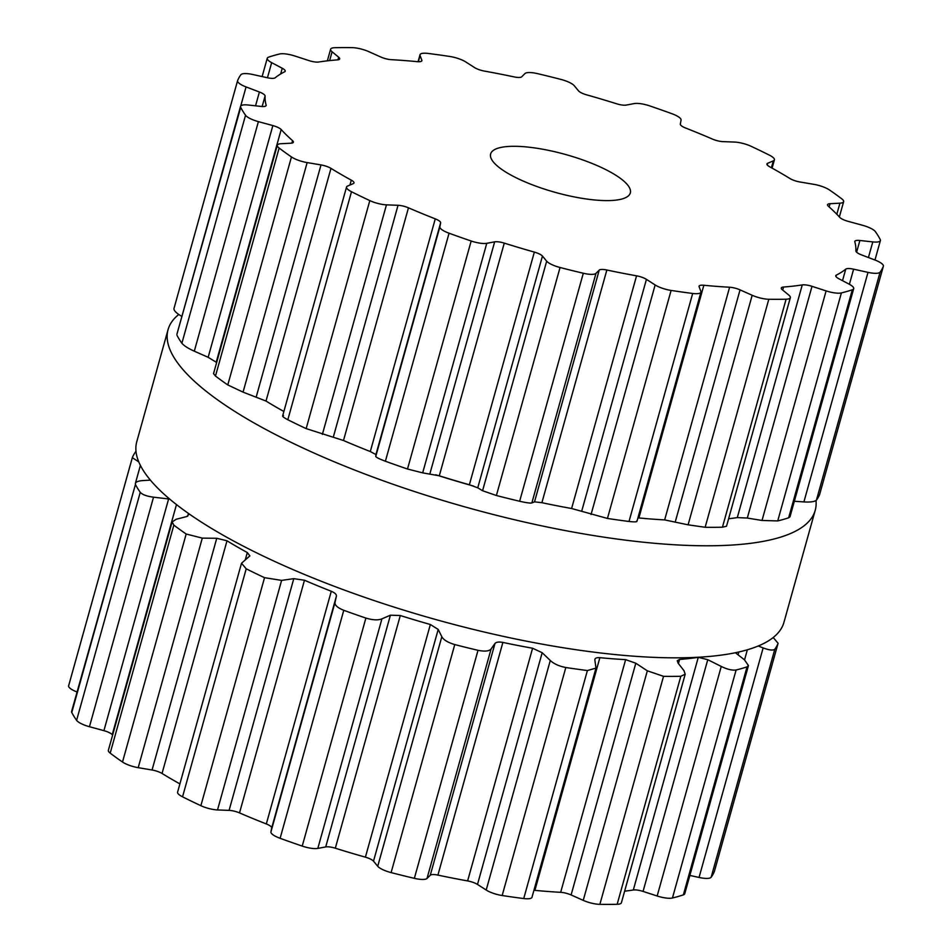 <?xml version="1.0" encoding="UTF-8"?>
<svg xmlns="http://www.w3.org/2000/svg" width="952" height="952" viewBox="0 0 952 952"><rect width="100%" height="100%" fill="white"/><g stroke="black" fill="none" stroke-linecap="round" stroke-linejoin="round"><path stroke-width="1.43" d="M473.608 486.079A287.611 77.826 -164.4 0 1 435.814 474.786A287.611 77.826 -164.4 0 0 473.608 486.079M778.105 537.892A335.961 90.904 -164.4 0 1 401.268 487.115A335.961 90.904 -164.4 0 1 168.064 329.63A335.961 90.904 -164.4 0 1 178.786 314.493A335.961 90.904 -164.4 0 0 168.064 329.63L136.779 441.68A335.961 90.904 -164.4 0 0 369.983 599.165A335.961 90.904 -164.4 0 0 746.82 649.942A335.961 90.904 -164.4 0 1 369.983 599.165A335.961 90.904 -164.4 0 1 136.779 441.68L168.064 329.63A335.961 90.904 -164.4 0 0 401.268 487.115A335.961 90.904 -164.4 0 0 778.105 537.892A335.961 90.904 -164.4 0 0 815.221 510.32A335.961 90.904 -164.4 0 1 778.105 537.892M815.995 500.585A335.961 90.904 -164.4 0 1 815.221 510.32L783.936 622.37A335.961 90.904 -164.4 0 1 746.82 649.942A335.961 90.904 -164.4 0 0 783.936 622.37L815.221 510.32A335.961 90.904 -164.4 0 0 815.995 500.585M660.89 109.766A336.08 90.94 -164.4 0 1 671.886 113.693A14.506 3.927 -164.4 0 1 681.073 120.083L680.311 124.081A9.663 2.618 15.6 0 0 685.678 128.056A305.866 82.764 -164.4 0 1 699.268 133.518A305.866 82.764 -164.4 0 1 712.489 139.099A9.663 2.618 15.6 0 0 722.913 141.622L734.48 142.062A14.506 3.927 -164.4 0 1 751.128 146.31A336.08 90.94 -164.4 0 1 760.422 150.725A336.08 90.94 -164.4 0 1 769.454 155.176A14.506 3.927 -164.4 0 1 774.404 159.865A14.506 3.927 -164.4 0 1 773.322 160.876L767.669 163.28A9.663 2.618 15.6 0 0 766.943 163.946A9.663 2.618 15.6 0 0 769.644 166.767A305.866 82.764 -164.4 0 1 780.093 172.645A305.866 82.764 -164.4 0 1 789.958 178.536A9.663 2.618 15.6 0 0 799.942 181.987L813.793 184.331A14.506 3.927 -164.4 0 1 829.489 189.983A336.08 90.94 -164.4 0 1 835.832 194.434A336.08 90.94 -164.4 0 1 841.806 198.873A14.506 3.927 -164.4 0 1 843.639 201.669A14.506 3.927 -164.4 0 1 839.914 203.181L830.037 203.704A9.663 2.618 15.6 0 0 827.55 204.716A9.663 2.618 15.6 0 0 828.395 206.275A305.866 82.764 -164.4 0 1 834.44 211.88A305.866 82.764 -164.4 0 1 839.759 217.365A9.663 2.618 15.6 0 0 848.089 221.34L862.548 225.279A14.506 3.927 -164.4 0 1 875.4 231.657A336.08 90.94 -164.4 0 1 878.018 235.62A336.08 90.94 -164.4 0 1 880.231 239.499A14.506 3.927 -164.4 0 1 880.398 240.547A14.506 3.927 -164.4 0 1 872.794 241.903L859.882 240.487A9.663 2.618 15.6 0 0 854.813 241.391A9.663 2.618 15.6 0 0 854.813 241.832A305.866 82.764 -164.4 0 1 855.729 246.461A305.866 82.764 -164.4 0 1 855.872 250.9A9.663 2.618 15.6 0 0 861.548 254.91L874.876 259.979A14.506 3.927 -164.4 0 1 883.373 266.203A14.506 3.927 -164.4 0 1 883.337 266.31A336.08 90.94 -164.4 0 1 881.921 269.297A336.08 90.94 -164.4 0 1 880.088 272.165A14.506 3.927 -164.4 0 1 867.998 272.367L853.623 269.178A9.663 2.618 15.6 0 0 845.745 269.142A305.866 82.764 -164.4 0 1 841.413 272.248A305.866 82.764 -164.4 0 1 836.344 275.104A9.663 2.618 15.6 0 0 835.761 275.711A9.663 2.618 15.6 0 0 838.7 278.65L849.279 284.243A14.506 3.927 -164.4 0 1 853.694 288.658A14.506 3.927 -164.4 0 1 852.314 289.777A336.08 90.94 -164.4 0 1 847.042 291.419A336.08 90.94 -164.4 0 1 841.389 292.918A14.506 3.927 -164.4 0 1 826.11 290.907L812.008 286.326A9.663 2.618 15.6 0 0 802.262 284.91A305.866 82.764 -164.4 0 1 793.218 286.124A305.866 82.764 -164.4 0 1 783.556 287.028A9.663 2.618 15.6 0 0 781.294 288.028A9.663 2.618 15.6 0 0 782.282 289.705L788.851 295.144A14.506 3.927 -164.4 0 1 790.338 297.678A14.506 3.927 -164.4 0 1 786.102 299.202A336.08 90.94 -164.4 0 1 777.594 299.309A336.08 90.94 -164.4 0 1 768.811 299.261A14.506 3.927 -164.4 0 1 752.187 295.275L740.049 289.86A9.663 2.618 15.6 0 0 729.613 287.23A305.866 82.764 -164.4 0 1 716.939 286.397A305.866 82.764 -164.4 0 1 703.849 285.267A9.663 2.618 15.6 0 0 699.066 286.207A9.663 2.618 15.6 0 0 699.113 286.742L700.874 291.371A14.506 3.927 -164.4 0 1 700.934 292.181A14.506 3.927 -164.4 0 1 692.675 293.466A336.08 90.94 -164.4 0 1 681.965 292.026A336.08 90.94 -164.4 0 1 671.101 290.431A14.506 3.927 -164.4 0 1 655.143 284.957L646.432 279.352A9.663 2.618 15.6 0 0 636.567 275.83A305.866 82.764 -164.4 0 1 621.787 273.057A305.866 82.764 -164.4 0 1 606.852 270.011A9.663 2.618 15.6 0 0 599.225 270.118L595.964 273.367A14.506 3.927 -164.4 0 1 583.302 273.248A336.08 90.94 -164.4 0 1 571.688 270.439A336.08 90.94 -164.4 0 1 560.05 267.5A14.506 3.927 -164.4 0 1 546.674 261.181L542.45 256.076A9.663 2.618 15.6 0 0 534.346 252.09A305.866 82.764 -164.4 0 1 519.245 247.698A305.866 82.764 -164.4 0 1 504.262 243.117A9.663 2.618 15.6 0 0 494.659 241.832L486.769 243.319A14.506 3.927 -164.4 0 1 471.169 240.999A336.08 90.94 -164.4 0 1 460.042 237.155A336.08 90.94 -164.4 0 1 449.058 233.216A14.506 3.927 -164.4 0 1 439.872 226.826L440.633 222.827A9.663 2.618 15.6 0 0 435.266 218.853A305.866 82.764 -164.4 0 1 421.677 213.391A305.866 82.764 -164.4 0 1 408.456 207.822A9.663 2.618 15.6 0 0 398.031 205.299L386.464 204.847A14.506 3.927 -164.4 0 1 369.816 200.598A336.08 90.94 -164.4 0 1 360.522 196.183A336.08 90.94 -164.4 0 1 351.49 191.733A14.506 3.927 -164.4 0 1 346.54 187.044A14.506 3.927 -164.4 0 1 347.611 186.045L353.275 183.629A9.663 2.618 15.6 0 0 354.001 182.963A9.663 2.618 15.6 0 0 351.3 180.154A305.866 82.764 -164.4 0 1 340.852 174.264A305.866 82.764 -164.4 0 1 330.975 168.373A9.663 2.618 15.6 0 0 321.002 164.922L307.151 162.59A14.506 3.927 -164.4 0 1 291.455 156.937A336.08 90.94 -164.4 0 1 285.112 152.475A336.08 90.94 -164.4 0 1 279.138 148.036A14.506 3.927 -164.4 0 1 277.306 145.239A14.506 3.927 -164.4 0 1 281.03 143.728L290.907 143.205A9.663 2.618 15.6 0 0 293.394 142.193A9.663 2.618 15.6 0 0 292.55 140.634A305.866 82.764 -164.4 0 1 286.504 135.041A305.866 82.764 -164.4 0 1 281.185 129.543A9.663 2.618 15.6 0 0 272.855 125.581L258.397 121.63A14.506 3.927 -164.4 0 1 245.545 115.251A336.08 90.94 -164.4 0 1 242.927 111.301A336.08 90.94 -164.4 0 1 240.713 107.409A14.506 3.927 -164.4 0 1 240.547 106.362A14.506 3.927 -164.4 0 1 248.151 105.006L261.062 106.422A9.663 2.618 15.6 0 0 266.132 105.517A9.663 2.618 15.6 0 0 266.12 105.077A305.866 82.764 -164.4 0 1 265.215 100.448A305.866 82.764 -164.4 0 1 265.072 96.009A9.663 2.618 15.6 0 0 259.396 92.011L246.068 86.929A14.506 3.927 -164.4 0 1 237.572 80.706A14.506 3.927 -164.4 0 1 237.607 80.599A336.08 90.94 -164.4 0 1 239.023 77.612A336.08 90.94 -164.4 0 1 240.856 74.756A14.506 3.927 -164.4 0 1 252.946 74.542L267.322 77.731A9.663 2.618 15.6 0 0 275.199 77.778A305.866 82.764 -164.4 0 1 279.531 74.661A305.866 82.764 -164.4 0 1 284.6 71.817A9.663 2.618 15.6 0 0 285.183 71.198A9.663 2.618 15.6 0 0 282.244 68.258L271.665 62.665A14.506 3.927 -164.4 0 1 267.25 58.262A14.506 3.927 -164.4 0 1 268.631 57.144A336.08 90.94 -164.4 0 1 273.902 55.49A336.08 90.94 -164.4 0 1 279.555 54.002A14.506 3.927 -164.4 0 1 294.834 56.001L308.936 60.583A9.663 2.618 15.6 0 0 318.682 62.011A305.866 82.764 -164.4 0 1 327.726 60.797A305.866 82.764 -164.4 0 1 337.389 59.881A9.663 2.618 15.6 0 0 339.65 58.893A9.663 2.618 15.6 0 0 338.662 57.203L332.093 51.765A14.506 3.927 -164.4 0 1 330.606 49.242A14.506 3.927 -164.4 0 1 334.842 47.707A336.08 90.94 -164.4 0 1 343.351 47.6A336.08 90.94 -164.4 0 1 352.133 47.648A14.506 3.927 -164.4 0 1 368.757 51.634L380.895 57.049A9.663 2.618 15.6 0 0 391.332 59.678A305.866 82.764 -164.4 0 1 404.005 60.511A305.866 82.764 -164.4 0 1 417.095 61.642A9.663 2.618 15.6 0 0 421.867 60.714A9.663 2.618 15.6 0 0 421.831 60.166L420.07 55.549A14.506 3.927 -164.4 0 1 420.01 54.728A14.506 3.927 -164.4 0 1 428.269 53.455A336.08 90.94 -164.4 0 1 438.979 54.883A336.08 90.94 -164.4 0 1 449.832 56.477A14.506 3.927 -164.4 0 1 465.802 61.963L474.512 67.556A9.663 2.618 15.6 0 0 484.378 71.079A305.866 82.764 -164.4 0 1 499.145 73.851A305.866 82.764 -164.4 0 1 514.092 76.898A9.663 2.618 15.6 0 0 521.72 76.791L524.98 73.542A14.506 3.927 -164.4 0 1 537.642 73.661A336.08 90.94 -164.4 0 1 549.256 76.469A336.08 90.94 -164.4 0 1 560.895 79.409A14.506 3.927 -164.4 0 1 574.27 85.728L578.495 90.833A9.663 2.618 15.6 0 0 586.599 94.831A305.866 82.764 -164.4 0 1 601.7 99.21A305.866 82.764 -164.4 0 1 616.682 103.792A9.663 2.618 15.6 0 0 626.285 105.077L634.175 103.589A14.506 3.927 -164.4 0 1 649.776 105.91A336.08 90.94 -164.4 0 1 660.89 109.766M498.646 148A72.507 19.623 15.6 0 0 490.637 153.962A72.507 19.623 15.6 0 0 555.194 192.352A72.507 19.623 15.6 0 0 630.307 192.958A72.507 19.623 15.6 0 0 579.982 158.96A72.507 19.623 15.6 0 0 498.646 148M819.731 494.112L819.672 494.326A336.08 90.94 15.6 0 1 818.256 497.313A336.08 90.94 15.6 0 1 816.423 500.169C814.603 501.74 810.426 502.323 803.904 501.918L794.325 501.276M853.694 288.658L789.993 516.817L788.661 517.781A336.08 90.94 15.6 0 1 783.377 519.423A336.08 90.94 15.6 0 1 777.724 520.923L762.028 520.458L747.308 518.055L737.3 517.591A305.866 82.764 15.6 0 1 728.613 518.757M181.975 316.48C176.477 313.303 173.799 310.673 173.954 308.603L237.572 80.706M790.338 297.678L726.519 526.23L722.437 527.206A336.08 90.94 15.6 0 1 713.941 527.325A336.08 90.94 15.6 0 1 705.146 527.277L688.094 524.826L664.651 519.911A305.866 82.764 15.6 0 1 651.977 519.078A305.866 82.764 15.6 0 1 638.887 517.947L637.923 517.864M240.713 107.409L176.858 334.438L240.547 106.362M177.048 335.425A336.08 90.94 15.6 0 0 179.262 339.305A336.08 90.94 15.6 0 0 181.88 343.267C184.117 345.838 188.258 348.48 194.303 351.181L208.155 357.297L216.223 362.224A305.866 82.764 15.6 0 0 216.604 362.641M636.781 520.911C637.662 521.958 635.067 522.148 629.01 521.47A336.08 90.94 15.6 0 1 618.312 520.03A336.08 90.94 15.6 0 1 607.447 518.447L571.605 508.511A305.866 82.764 15.6 0 1 556.825 505.738A305.866 82.764 15.6 0 1 541.89 502.692L534.524 501.847L531.87 502.918C530.562 503.346 526.48 502.799 519.637 501.264A336.08 90.94 15.6 0 1 508.023 498.443A336.08 90.94 15.6 0 1 496.397 495.516L482.581 490.732L477.749 487.805L469.372 484.77A305.866 82.764 15.6 0 1 454.282 480.379A305.866 82.764 15.6 0 1 439.3 475.798L422.676 472.87L407.504 469.015A336.08 90.94 15.6 0 1 396.389 465.159A336.08 90.94 15.6 0 1 385.393 461.232C379.075 458.84 375.862 457.222 375.778 456.377L375.933 454.556L370.304 451.534A305.866 82.764 15.6 0 1 356.714 446.072A305.866 82.764 15.6 0 1 343.493 440.502L306.151 428.614A336.08 90.94 15.6 0 1 296.857 424.187A336.08 90.94 15.6 0 1 287.825 419.749C282.887 417.143 281.459 415.75 283.529 415.584M279.138 148.036L215.473 376.052L213.545 373.624L277.306 145.239M215.473 376.052A336.08 90.94 15.6 0 0 221.459 380.479A336.08 90.94 15.6 0 0 227.79 384.941L243.057 392.129L266.013 401.054A305.866 82.764 15.6 0 0 275.878 406.944A305.866 82.764 15.6 0 0 283.875 411.478M714.452 871.187A14.506 3.927 -164.4 0 1 714.428 871.294A14.506 3.927 -164.4 0 1 714.393 871.401A336.08 90.94 -164.4 0 1 712.977 874.388A336.08 90.94 -164.4 0 1 711.144 877.244A14.506 3.927 -164.4 0 1 699.054 877.458L689.867 875.423M735.384 652.739L744.428 659.784L748.451 665.579L684.75 893.738A14.506 3.927 -164.4 0 1 683.369 894.856A336.08 90.94 -164.4 0 1 678.098 896.51A336.08 90.94 -164.4 0 1 672.445 897.998A14.506 3.927 -164.4 0 1 657.166 895.999L643.064 891.417A9.663 2.618 15.6 0 0 633.318 889.989A305.866 82.764 -164.4 0 1 624.631 891.167M748.451 665.579L747.034 666.852A336.08 90.94 15.6 0 1 741.751 668.494A336.08 90.94 15.6 0 1 736.11 669.994C732.147 670.529 727.197 669.351 721.259 666.448L707.764 659.688L698.28 657.32A305.866 82.764 15.6 0 1 689.236 658.522A305.866 82.764 15.6 0 1 679.573 659.438L677.229 660.736L678.038 663.068L684 670.684L685.202 674.206L621.394 902.758A14.506 3.927 -164.4 0 1 617.158 904.293A336.08 90.94 -164.4 0 1 608.649 904.4A336.08 90.94 -164.4 0 1 599.867 904.352A14.506 3.927 -164.4 0 1 583.243 900.366L571.105 894.951A9.663 2.618 15.6 0 0 560.668 892.322A305.866 82.764 -164.4 0 1 547.995 891.488A305.866 82.764 -164.4 0 1 534.905 890.358A9.663 2.618 15.6 0 0 533.941 890.287M685.202 674.206L680.823 676.277A336.08 90.94 15.6 0 1 672.314 676.396A336.08 90.94 15.6 0 1 663.532 676.337L647.336 670.815L635.805 663.223L625.631 659.641A305.866 82.764 15.6 0 1 612.957 658.808A305.866 82.764 15.6 0 1 599.867 657.677C596.345 657.463 594.667 658.284 594.869 660.105L595.976 668.125L531.99 897.272A14.506 3.927 -164.4 0 1 523.731 898.545A336.08 90.94 -164.4 0 1 513.021 897.117A336.08 90.94 -164.4 0 1 502.168 895.523A14.506 3.927 -164.4 0 1 486.198 890.037L477.487 884.444A9.663 2.618 15.6 0 0 467.622 880.921A305.866 82.764 -164.4 0 1 452.854 878.149A305.866 82.764 -164.4 0 1 437.908 875.102A9.663 2.618 15.6 0 0 430.28 875.209L427.02 878.458A14.506 3.927 -164.4 0 1 414.358 878.339A336.08 90.94 -164.4 0 1 402.744 875.531A336.08 90.94 -164.4 0 1 391.105 872.591A14.506 3.927 -164.4 0 1 377.73 866.272L373.505 861.167A9.663 2.618 15.6 0 0 365.401 857.169A305.866 82.764 -164.4 0 1 350.3 852.79A305.866 82.764 -164.4 0 1 335.318 848.208A9.663 2.618 15.6 0 0 325.715 846.923L317.825 848.411A14.506 3.927 -164.4 0 1 302.224 846.09A336.08 90.94 -164.4 0 1 291.11 842.234A336.08 90.94 -164.4 0 1 280.114 838.307A14.506 3.927 -164.4 0 1 270.927 831.917L271.689 827.919A9.663 2.618 15.6 0 0 266.322 823.944A305.866 82.764 -164.4 0 1 252.732 818.482A305.866 82.764 -164.4 0 1 239.511 812.901A9.663 2.618 15.6 0 0 229.087 810.378L217.52 809.938A14.506 3.927 -164.4 0 1 200.872 805.689A336.08 90.94 -164.4 0 1 191.578 801.275A336.08 90.94 -164.4 0 1 182.546 796.824A14.506 3.927 -164.4 0 1 177.596 792.135L241.51 563.227L249.864 555.897L247.318 552.553L245.319 559.705M179.904 783.889A305.866 82.764 -164.4 0 1 171.907 779.355A305.866 82.764 -164.4 0 1 162.042 773.464A9.663 2.618 15.6 0 0 152.058 770.013L138.207 767.669A14.506 3.927 -164.4 0 1 122.51 762.016A336.08 90.94 -164.4 0 1 116.168 757.566A336.08 90.94 -164.4 0 1 110.194 753.127A14.506 3.927 -164.4 0 1 108.361 750.331L172.133 521.946L176.18 519.268L186.663 516.567L189.329 514.044M112.633 735.051A305.866 82.764 -164.4 0 1 112.241 734.635A9.663 2.618 15.6 0 0 103.911 730.66L89.452 726.721A14.506 3.927 -164.4 0 1 76.6 720.343A336.08 90.94 -164.4 0 1 73.982 716.38A336.08 90.94 -164.4 0 1 71.769 712.501A14.506 3.927 -164.4 0 1 71.602 711.453L135.434 484.497C134.851 482.248 137.481 480.927 143.3 480.546L150.404 480.141M77.029 691.985A14.506 3.927 -164.4 0 1 68.627 685.797A14.506 3.927 -164.4 0 1 68.663 685.69L132.268 457.888M773.214 637.507L778.082 643.278L714.393 871.401M758.244 646.003L763.147 647.907C769.145 650.192 773.024 650.632 774.809 649.24A336.08 90.94 15.6 0 0 776.63 646.372A336.08 90.94 15.6 0 0 778.046 643.397M138.778 461.898L132.328 457.674A336.08 90.94 15.6 0 1 133.744 454.687A336.08 90.94 15.6 0 1 135.577 451.831L136.005 451.415M71.769 712.501L135.434 484.497A336.08 90.94 15.6 0 0 137.635 488.376A336.08 90.94 15.6 0 0 140.253 492.339L76.6 720.343M169.694 499.086L153.534 497.17C146.965 496.349 142.538 494.731 140.253 492.339M594.905 659.296L594.869 660.105M595.976 668.125L587.396 670.541L523.731 898.545M247.318 552.553A305.866 82.764 15.6 0 1 236.87 546.674A305.866 82.764 15.6 0 1 227.004 540.784L216.758 538.285L202.3 538.13L186.175 534.012A336.08 90.94 15.6 0 1 179.833 529.55A336.08 90.94 15.6 0 1 173.847 525.123L172.133 521.946M241.51 563.227L246.211 568.808A336.08 90.94 15.6 0 0 255.243 573.259A336.08 90.94 15.6 0 0 264.537 577.685L281.613 580.387L293.787 578.661L304.473 580.232A305.866 82.764 15.6 0 0 317.694 585.801A305.866 82.764 15.6 0 0 331.284 591.263C334.949 592.834 336.639 594.476 336.389 596.19L335.021 602.366C334.58 605.091 337.496 607.745 343.767 610.303A336.08 90.94 15.6 0 0 354.763 614.23A336.08 90.94 15.6 0 0 365.889 618.074C372.732 620.133 378.075 620.395 381.919 618.859L390.415 615.194L400.292 615.527A305.866 82.764 15.6 0 0 415.274 620.109A305.866 82.764 15.6 0 0 430.363 624.5L438.206 629.439L441.823 636.721C443.561 639.911 447.868 642.529 454.77 644.575A336.08 90.94 15.6 0 0 466.397 647.515A336.08 90.94 15.6 0 0 478.011 650.323C484.913 651.692 489.268 651.216 491.113 648.907L494.98 643.481C496.159 642.041 498.788 641.684 502.882 642.422A305.866 82.764 15.6 0 0 517.817 645.468A305.866 82.764 15.6 0 0 532.584 648.241L542.188 652.715L550.292 660.498C553.957 663.877 559.133 666.221 565.821 667.519A336.08 90.94 15.6 0 0 576.686 669.101A336.08 90.94 15.6 0 0 587.396 670.541M773.322 160.876L771.406 167.73M767.669 163.28L767.217 164.898M839.914 203.181L836.82 214.26M420.07 55.549L418.344 61.725M830.037 203.704L829.132 206.929M421.831 60.166L421.558 61.154M872.794 241.903L868.426 257.528M332.093 51.765L329.63 60.583M859.882 240.487L856.61 252.209M338.662 57.203L337.936 59.821M883.337 266.31L819.672 494.326M880.088 272.165L816.423 500.169M867.998 272.367L803.904 501.918M271.665 62.665L267.452 77.755M853.623 269.178L849.398 284.303M282.244 68.258L280.65 73.97M845.745 269.142L842.52 280.673M836.344 275.104L835.939 276.544M852.314 289.777L788.661 517.781M841.389 292.918L777.724 520.923M237.548 80.813L173.954 308.603M826.11 290.907L762.028 520.458M246.068 86.929L240.749 105.958M812.008 286.326L747.308 518.055M259.396 92.011L255.541 105.815M802.262 284.91L737.3 517.591M265.072 96.009L262.145 106.517M783.556 287.028L782.711 290.062M266.12 105.077L265.894 105.886M786.102 299.202L722.437 527.206M768.811 299.261L705.146 527.277M245.545 115.251L181.88 343.267M752.187 295.275L688.094 524.826M258.397 121.63L194.303 351.181M740.049 289.86L675.349 521.589M272.855 125.581L208.155 357.297M729.613 287.23L664.651 519.911M281.185 129.543L216.223 362.224M703.849 285.267L638.887 517.947M292.55 140.634L291.871 143.097M692.675 293.466L629.01 521.47M671.101 290.431L607.447 518.447M291.455 156.937L227.79 384.941M655.143 284.957L591.049 514.496M307.151 162.59L243.057 392.129M646.432 279.352L581.731 511.081M321.002 164.922L256.302 396.651M636.567 275.83L571.605 508.511M330.975 168.373L266.013 401.054M606.852 270.011L541.89 502.692M351.3 180.154L349.919 185.057M599.225 270.118L534.524 501.847M595.964 273.367L531.87 502.918M583.302 273.248L519.637 501.264M351.49 191.733L287.825 419.749M560.05 267.5L496.397 495.516M369.816 200.598L306.151 428.614M546.674 261.181L482.581 490.732M386.464 204.847L322.371 434.398M542.45 256.076L477.749 487.805M398.031 205.299L333.331 437.016M534.346 252.09L469.372 484.77M408.456 207.822L343.493 440.502M504.262 243.117L439.3 475.798M435.266 218.853L370.304 451.534M494.659 241.832L429.959 473.56M440.633 222.827L375.933 454.556M486.769 243.319L422.676 472.87M439.872 226.826L375.778 456.377M471.169 240.999L407.504 469.015M449.058 233.216L385.393 461.232M774.809 649.24L711.144 877.244M763.147 647.907L699.054 877.458M747.356 649.788L744.547 659.867M738.847 651.989L738.062 654.821M747.034 666.852L683.369 894.856M736.11 669.994L672.445 897.998M721.259 666.448L657.166 895.999M140.396 465.397L135.505 482.902M707.764 659.688L643.064 891.417M698.28 657.32L633.318 889.989M679.573 659.438L678.419 663.568M680.823 676.277L617.158 904.293M663.532 676.337L599.867 904.352M647.336 670.815L583.243 900.366M153.534 497.17L89.452 726.721M635.805 663.223L571.105 894.951M168.611 498.943L103.911 730.66M625.631 659.641L560.668 892.322M176.477 504.584L112.241 734.635M599.867 657.677L534.905 890.358M188.46 513.449L187.687 516.234M173.847 525.123L110.194 753.127M565.821 667.519L502.168 895.523M186.175 534.012L122.51 762.016M550.292 660.498L486.198 890.037M202.3 538.13L138.207 767.669M542.188 652.715L477.487 884.444M216.758 538.285L152.058 770.013M532.584 648.241L467.622 880.921M227.004 540.784L162.042 773.464M502.882 642.422L437.908 875.102M494.98 643.481L430.28 875.209M491.113 648.907L427.02 878.458M478.011 650.323L414.358 878.339M246.211 568.808L182.546 796.824M454.77 644.575L391.105 872.591M264.537 577.685L200.872 805.689M441.823 636.721L377.73 866.272M281.613 580.387L217.52 809.938M438.206 629.439L373.505 861.167M293.787 578.661L229.087 810.378M430.363 624.5L365.401 857.169M304.473 580.232L239.511 812.901M400.292 615.527L335.318 848.208M331.284 591.263L266.322 823.944M390.415 615.194L325.715 846.923M336.389 596.19L271.689 827.919M381.919 618.859L317.825 848.411M335.021 602.366L270.927 831.917M365.889 618.074L302.224 846.09M343.767 610.303L280.114 838.307M772.096 168.111L774.404 159.865M839.366 216.949L843.639 201.669M418.059 61.713L420.01 54.728M874.971 260.015L880.398 240.547M327.369 60.833L330.606 49.242M819.708 494.219L883.373 266.203M262.133 76.576L267.25 58.262M636.959 521.327L700.934 292.181M282.625 415.953L346.54 187.044M714.428 871.294L778.082 643.278M68.627 685.797L132.292 457.781"/></g></svg>
